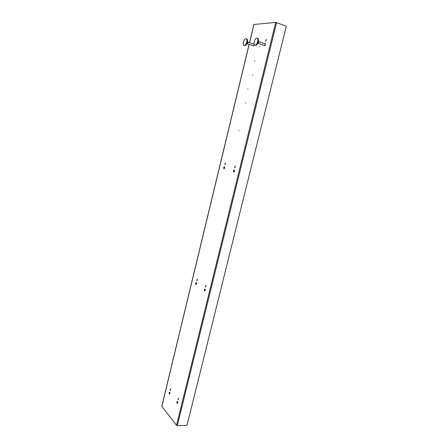 <?xml version="1.0" encoding="UTF-8"?>
<svg xmlns="http://www.w3.org/2000/svg" width="448" height="448" viewBox="0 0 448 448"><rect width="100%" height="100%" fill="white"/><g stroke="black" fill="none" stroke-linecap="round" stroke-linejoin="round"><path stroke-width="0.67" d="M249.082 44.358L161.79 406.308L176.546 425.303L177.318 425.6L186.648 425.365L187.085 424.995L286.21 26.622L285.97 26.051L275.716 22.4L253.96 24.489M225.467 163.05L225.131 164.595M197.254 279.104L197.092 280.622M170.593 388.847L170.559 390.342M178.332 399.56L178.354 398.003L177.979 399.554L178.354 398.003M205.839 286.972L206.002 285.404M234.954 167.742L235.306 166.141M265.832 41.255L266.403 39.592M224.918 164.629L225.333 162.938L224.918 164.629M196.806 280.644L197.092 279.003L196.806 280.644M170.218 390.348L170.425 388.746L170.218 390.348M205.542 286.989L205.834 285.309L205.542 286.989M234.741 167.77L235.144 166.023L234.741 167.77M265.714 41.283L266.252 39.446L265.714 41.283M224.538 168.095L224.638 167.614M196.493 283.808L196.526 283.483M205.257 289.828L205.206 290.315M234.455 170.778L234.321 171.394M225.165 163.447L225.019 164.041M197.075 279.356L196.941 279.916M170.514 388.976L170.386 389.508M255.108 45.114C257.146 45.237 259.067 38.629 257.124 38.153L256.805 38.108C254.75 38.046 252.874 44.61 254.811 45.074L255.108 45.114M254.811 45.074L255.646 45.298C257.684 45.422 259.61 38.819 257.662 38.343L257.124 38.153M257.438 43.814L257.561 43.826C258.72 42.958 259.017 41.944 258.451 40.79M244.328 45.478C246.254 45.601 248.091 39.161 246.249 38.718L245.958 38.679C244.02 38.618 242.228 45.013 244.059 45.444L244.328 45.478M244.059 45.444L244.854 45.657C246.786 45.78 248.623 39.34 246.775 38.903L246.249 38.718M246.562 44.195L246.725 44.229C247.834 43.366 248.108 42.381 247.565 41.278L247.565 41.278M245.722 103.107L245.795 102.827M247.856 89.068L247.923 88.782M252.538 75.158L252.605 74.872M254.682 61.029L254.75 60.743M259.442 46.827L259.51 46.542M239.002 130.693L239.07 130.413M177.318 425.6L276.606 22.568M176.546 425.303L275.716 22.4M161.834 406.442L249.161 44.386M249.575 42.666L253.982 24.377M254.475 44.856L253.635 46.15L253.316 45.802M223.916 168.773C223.457 167.894 223.619 167.222 224.409 166.751C224.868 167.63 224.706 168.302 223.916 168.773M195.86 284.558C195.457 283.511 195.614 282.873 196.319 282.643C196.722 283.69 196.566 284.329 195.86 284.558M169.322 394.055C168.974 392.862 169.12 392.258 169.758 392.241C170.106 393.439 169.96 394.044 169.322 394.055M177.044 403.351C177.722 403.362 177.873 402.741 177.503 401.498C176.831 401.492 176.68 402.108 177.044 403.351M204.557 291.01C205.307 290.791 205.464 290.136 205.038 289.044C204.294 289.268 204.131 289.923 204.557 291.01M233.694 172.032C234.528 171.556 234.696 170.862 234.203 169.949C233.374 170.425 233.206 171.119 233.694 172.032M264.264 45.444L264.606 45.808C265.53 45.046 265.709 44.307 265.149 43.596L264.846 43.736M224.599 167.238L224.347 168.42M196.454 283.052L196.33 284.211M169.848 392.577L169.82 393.725M177.57 403.021L177.582 401.828M205.055 290.662L205.173 289.458M234.142 171.668L234.405 170.447M253.893 24.416L249.497 42.644M254.419 44.794L253.96 45.819M224.638 167.238L224.398 168.442M196.437 283.018L196.392 284.234M169.814 392.521L169.887 393.747M177.554 401.778L177.638 403.038M205.156 289.43L205.111 290.674M234.438 170.447L234.186 171.685M265.401 44.139L264.947 45.466M258.798 41.636L265.49 43.954M258.222 43.361L264.706 45.601M247.901 42.095L254.128 44.229M247.352 43.77L253.736 45.948"/></g></svg>
